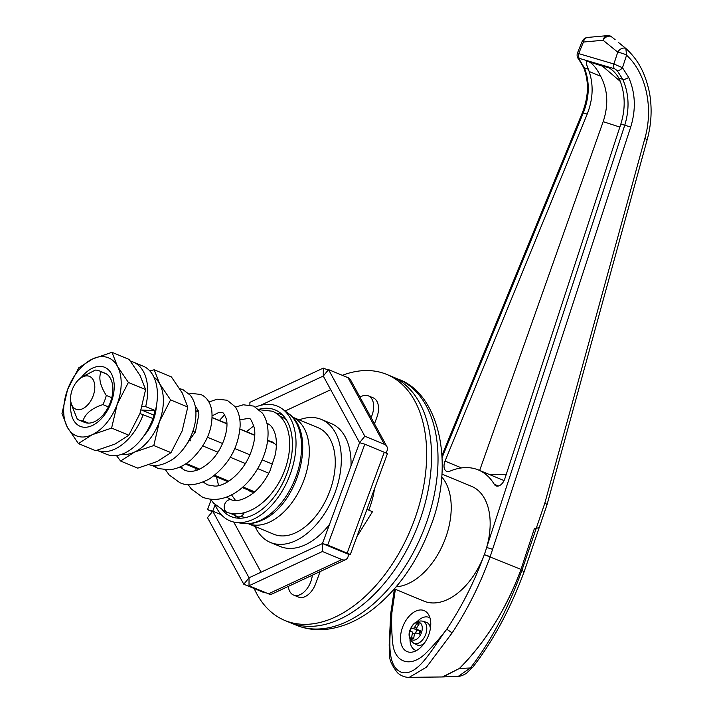<?xml version="1.0" encoding="UTF-8"?>
<svg xmlns="http://www.w3.org/2000/svg" width="713" height="713" viewBox="0 0 713 713"><rect width="100%" height="100%" fill="white"/><g stroke="black" fill="none" stroke-linecap="round" stroke-linejoin="round"><path stroke-width="1.07" d="M292.401 417.069A57.7 35.285 112.5 0 1 303.898 480.223A57.7 35.285 112.5 0 1 248.311 523.698L273.854 534.269A57.7 35.285 112.5 0 0 329.861 490.963A57.7 35.285 112.5 0 0 317.945 427.631L292.392 417.06M371.081 417.551A17.754 10.855 -67.5 0 0 372.008 415.322A17.754 10.855 -67.5 0 0 368.336 395.84A17.754 10.855 -67.5 0 0 359.994 397.203M288.328 586.398A17.754 10.855 -67.5 0 0 293.551 595.043A17.754 10.855 -67.5 0 0 310.788 581.719A17.754 10.855 -67.5 0 0 312.321 575.195M342.311 375.314A133.144 81.425 112.5 0 1 386.687 374.414L391.562 376.419A133.144 81.425 112.5 0 1 419.048 522.576A133.144 81.425 112.5 0 1 289.808 622.511L296.296 625.194A133.144 81.425 -67.5 0 0 425.545 525.258A133.144 81.425 -67.5 0 0 398.05 379.111L391.562 376.419A133.144 81.425 112.5 0 1 419.048 522.576A133.144 81.425 112.5 0 1 289.808 622.511L284.933 620.497A133.144 81.425 112.5 0 1 254.158 588.519M445.402 538.431A62.138 37.994 112.5 0 1 396.178 586.817A62.138 37.994 112.5 0 0 445.402 538.431A62.138 37.994 112.5 0 0 441.659 476.819A62.138 37.994 112.5 0 1 445.402 538.431M504.082 480.58L478.298 469.92A79.892 48.849 112.5 0 0 449.841 471.204A8.877 5.428 112.5 0 1 446.686 471.346A8.877 5.428 112.5 0 1 444.85 461.596A8.877 5.428 112.5 0 1 445.037 461.106L461.516 467.924M402.569 627.253A22.192 13.574 112.5 0 1 424.11 610.595A22.192 13.574 112.5 0 1 428.691 634.953A22.192 13.574 112.5 0 1 407.15 651.611A22.192 13.574 112.5 0 1 402.569 627.253M394.387 588.911L424.03 601.166A62.138 37.994 -67.5 0 0 484.296 554.652A62.138 37.994 -67.5 0 0 484.341 554.527A62.138 37.994 -67.5 0 0 486.658 547.45A62.138 37.994 -67.5 0 0 471.516 486.328L441.873 474.074M478.298 469.92A79.892 48.849 112.5 0 1 494.261 484.296A8.877 5.428 112.5 0 0 496.034 485.892A8.877 5.428 112.5 0 0 504.822 478.735L620.845 124.026C625.559 108.813 625.265 94.33 619.98 80.569L618.822 78.145C615.996 73.172 612.262 69.482 607.628 67.067L587.209 61.042C585.872 61.683 586.246 64.384 588.332 69.152L589.134 71.478C593.671 85.007 593.029 99.223 587.2 114.107L445.037 461.106M479.644 470.482L603.171 121.656C608.679 104.998 607.841 89.856 600.667 76.246C596.808 68.6 592.868 63.751 588.822 61.71L602.44 66.131L620.319 81.434M395.376 589.321L391.847 612.993C390.18 634.383 385.118 666.985 402.141 672.519C418.727 676.138 433.21 646.78 446.784 629.187C462.131 606.121 474.644 581.273 484.296 554.652L490.205 556.639C480.357 583.831 467.675 609.25 452.149 632.894L426.499 667.127L409.253 677.35C405.055 677.439 401.169 675.942 397.587 672.867C391.847 665.416 389.218 659.614 389.717 655.461L389.182 645.069L390.679 613.848L391.847 612.993A181.022 110.702 -67.5 0 0 392.783 643.67A35.507 21.711 -67.5 0 0 425.661 653.366A181.022 110.702 -67.5 0 0 446.784 629.187L452.149 632.894M536.212 528.44L544.785 503.307L644.828 138.598L647.199 139.579L547.103 504.483L539.278 527.433L536.212 528.44L534.5 528.217L520.757 570.133L521.827 570.56L536.194 528.44M539.197 527.62L524.126 571.808C510.321 609.018 493.253 640.746 472.933 667.011L466.355 673.375C462.719 675.496 460.081 676.45 458.423 676.245L442.933 676.94L459.395 668.464A181.967 111.281 -67.5 0 0 520.757 570.133C506.159 609.089 485.705 641.869 459.395 668.464L442.416 676.958L409.253 677.35M484.296 554.652L521.034 569.393M492.603 549.313L486.658 547.45L624.766 125.185C629.713 108.875 629.035 93.581 622.734 79.295L617.119 70.516L614.579 68.778A4.438 3.503 -73.6 0 1 613.884 63.983L622.485 67.726L628.643 77.378C635.435 92.842 636.121 109.392 630.711 127.048L490.241 556.514M644.828 138.598C653.669 107.984 646.263 73.181 626.575 55.222L622.485 67.726A4.438 2.335 139.4 0 1 617.119 70.516M252.295 491.738A26.853 16.417 -67.5 0 0 253.151 492.264M273.623 442.746A26.853 16.417 -67.5 0 0 272.651 442.523M615.132 39.652L611.139 36.497A6.658 5.178 129.1 0 0 603.109 40.267A6.658 5.018 -95.1 0 1 607.378 35.65L587.708 37.424A6.658 6.658 0 0 0 582.138 41.532L577.307 53.332L578.698 53.609A4.438 3.503 106.4 0 0 579.393 58.395L579.25 59.357L584.41 67.993C589.892 82.04 589.508 97.021 583.279 112.948L442.122 457.496M647.199 139.579C651.495 123.804 652.243 108.135 649.445 92.574C644.962 71.79 637.511 59.17 625.854 48.448L626.513 54.892A6.658 0.651 18.1 0 0 617.752 52.156L603.109 40.267L583.43 42.04L578.698 53.609L613.884 63.983L617.752 52.156A6.658 5.178 -50.9 0 1 625.791 48.395L618.741 42.673M607.378 35.65L607.378 35.65A6.658 6.658 0 0 1 610.515 36.131A6.658 6.658 0 0 1 610.533 36.14M544.785 503.307C547.049 504.189 547.629 504.599 546.55 504.537M587.2 114.107L582.414 112.609C588.697 96.38 589.063 81.273 583.528 67.272L578.501 58.867A4.438 2.495 -39.5 0 0 579.25 59.357M458.423 676.245L470.402 667.965C490.909 641.361 508.048 608.893 521.836 570.56C524.091 571.541 524.661 571.96 523.565 571.817M472.933 667.011A6.658 3.788 -141.8 0 1 470.402 667.965L459.395 668.464M374.459 488.895A57.7 35.285 112.5 0 1 369.771 507.469A57.7 35.285 112.5 0 1 368.773 510.071M386.687 374.414A133.144 81.425 112.5 0 1 414.182 520.561A133.144 81.425 112.5 0 1 284.933 620.497M368.336 395.84L373.211 397.854A17.754 10.855 112.5 0 1 376.874 417.337L374.494 423.807M320.137 571.559L315.654 583.733A17.754 10.855 112.5 0 1 298.417 597.057L293.551 595.043M356.865 536.711L372.471 511.72L366.928 509.376M299.175 419.868A66.576 40.712 112.5 0 1 321.34 419.431A66.576 40.712 112.5 0 1 335.083 492.505A66.576 40.712 112.5 0 1 270.459 542.468A66.576 40.712 112.5 0 1 255.085 526.506M329.504 524.403A66.576 40.712 112.5 0 1 280.191 546.497L270.459 542.468M321.34 419.431L331.073 423.451A66.576 40.712 112.5 0 1 351.01 465.954M285.102 411.009L330.725 389.717M261.074 572.183L233.739 522.032M322.428 551.505L322.463 543.538L348.425 554.268A8.877 5.847 -115 0 1 345.689 559.625A8.877 5.847 -115 0 1 341.901 559.562L322.428 551.505L249.015 585.765L249.051 577.797L212.75 511.185L221.351 514.741L212.75 511.185L215.094 504.795M345.689 559.625L272.277 593.884A8.877 5.847 -115 0 1 268.48 593.822L341.901 559.562M341.937 551.586L322.463 543.538L249.051 577.797L243.784 584.232L207.483 517.62L212.75 511.185L207.519 509.643L211.093 499.947M249.015 585.765L268.48 593.822M266.056 592.815A8.877 6.292 -28.6 0 1 263.257 592.28L243.784 584.232M212.367 511.649L207.519 509.643M260.397 405.394L323.274 376.054L359.575 442.666L322.463 543.538L327.695 545.071L347.16 553.128L384.271 452.256L364.806 444.208L327.695 545.071M249.889 404.957L249.898 402.337L323.319 368.077L323.274 376.054L328.541 369.619L364.842 436.231L359.575 442.666L364.806 444.208M323.319 368.077L328.158 370.083M385.885 452.951A8.877 6.292 151.4 0 0 386.847 446.463L350.538 379.86A8.877 6.292 151.4 0 0 348.006 377.667L328.541 369.619M386.847 446.463A8.877 6.292 151.4 0 0 384.316 444.279L348.006 377.667M364.842 436.231L384.316 444.279M348.425 554.268A8.877 0.455 -159.8 0 0 350.27 554.652L387.382 453.78A8.877 0.455 -159.8 0 0 384.271 452.256M350.27 554.652A8.877 0.455 -159.8 0 0 347.16 553.128M72.245 389.708A17.754 10.855 -67.5 0 0 70.632 399.993A17.754 10.855 -67.5 0 0 80.07 409.574A17.754 10.855 -67.5 0 0 93.145 395.875A17.754 10.855 -67.5 0 0 92.227 378.443A17.754 10.855 -67.5 0 0 79.241 379.173A17.754 10.855 -67.5 0 0 72.245 389.708M106.585 374.058L101.086 371.794C98.412 377.845 100.141 385.724 106.282 395.43A26.631 16.283 112.5 0 1 104.856 400.1A26.631 16.283 112.5 0 1 102.904 404.601C91.87 408.201 85.248 413.611 83.038 420.857A26.631 16.283 112.5 0 1 79.009 420.082A26.631 16.283 112.5 0 1 77.271 419.155L70.872 403.184L70.632 399.993M106.282 395.43L111.772 397.702M142.627 410.456L153.955 415.144M192.884 431.24L195.237 432.212M207.438 437.256L222.572 443.522M234.8 448.575L249.924 454.832M262.161 459.885L272.687 464.243M70.854 402.97A31.951 19.545 -67.5 0 0 92.289 425.527A31.951 19.545 -67.5 0 0 114.223 386.642A31.951 19.545 -67.5 0 0 92.565 368.104A31.951 19.545 -67.5 0 0 81.496 377.222L95.328 370.092A26.631 16.283 112.5 0 1 99.357 370.867A26.631 16.283 112.5 0 1 101.086 371.794M268.819 473.209L257.758 468.637M245.388 463.521L230.317 457.291M217.928 452.167L202.866 445.937M190.451 440.803L188.99 440.197M108.394 406.873L102.904 404.601M83.038 420.857L88.528 423.13M186.2 463.512L199.729 469.109M214.684 475.295L228.784 481.123M242.91 486.961L254.71 491.845M274.576 443.522L267.571 440.625M254.755 435.331L239.916 429.19M226.868 423.798L212.171 417.72M198.633 412.123L195.852 410.973M255.637 407.016A62.049 37.941 112.5 0 1 282.544 409.093A62.049 37.941 112.5 0 1 293.034 465.339A62.049 37.941 112.5 0 1 253.427 519.251A62.049 37.941 112.5 0 1 235.691 522.388A62.049 37.941 112.5 0 1 215.192 504.893M258.935 409.307A57.7 35.285 112.5 0 1 279.888 412.64A57.7 35.285 112.5 0 1 289.638 464.947A57.7 35.285 112.5 0 1 252.812 515.08A57.7 35.285 112.5 0 1 236.324 517.995A57.7 35.285 112.5 0 1 222.581 510.437M252.509 492.139A27.076 16.559 112.5 0 1 251.484 491.4M254.104 492.371A27.076 16.559 112.5 0 1 250.833 491.613A27.076 16.559 112.5 0 1 248.24 490.063M271.84 442.185A27.076 16.559 112.5 0 1 273.088 442.381M268.596 440.839A27.076 16.559 112.5 0 1 271.519 441.57A27.076 16.559 112.5 0 1 276.377 445.589M151.709 465.215L158.429 468.601A6.658 5.258 -73.6 0 1 158.295 468.557A6.658 5.258 -73.6 0 1 158.045 468.468A6.658 5.258 -73.6 0 1 155.354 465.464M226.431 497.095L231.618 499.911A6.658 5.258 106.4 0 0 231.484 499.866A6.658 5.258 106.4 0 0 224.622 504.474A6.658 5.258 106.4 0 0 227.278 512.487A6.658 5.258 106.4 0 0 227.563 512.594A6.658 5.258 106.4 0 0 227.67 512.62C236.181 514.964 244.826 513.716 253.605 508.877C261.626 504.376 268.685 497.772 274.79 489.065C286.991 472.193 293.961 445.759 286.769 426.837C283.899 419.378 279.122 414.173 272.455 411.223L259.443 409.752M244.211 512.683A6.658 5.258 -73.6 0 1 237.572 516.72A6.658 5.258 -73.6 0 1 237.179 516.577A6.658 5.258 -73.6 0 1 234.568 513.77M416.499 650.55A17.754 10.855 112.5 0 1 415.34 650.194A17.754 10.855 112.5 0 1 410.011 639.089M417.292 621.486A17.754 10.855 112.5 0 1 428.905 617.378A17.754 10.855 112.5 0 1 429.975 617.948M410.323 629.57A9.403 5.749 -67.5 0 0 412.622 640.016A9.403 5.749 -67.5 0 0 421.392 632.832A9.403 5.749 -67.5 0 0 419.101 622.387A9.403 5.749 -67.5 0 0 410.323 629.57M418.442 625.016L417.167 623.269A22.094 7.041 42 0 1 418.174 623.527A22.094 7.041 42 0 1 419.253 623.884A22.121 17.469 106.4 0 0 416.659 628.046L416.989 629.526L420.643 631.041L416.989 629.526A22.121 1.132 -159.8 0 1 420.759 630.755A22.094 9.581 108.8 0 0 419.538 634.08A22.121 1.132 -159.8 0 0 415.759 632.859L414.52 633.875A22.121 17.469 -73.6 0 0 413.772 638.803A22.094 5.018 179 0 1 412.667 638.5A22.094 5.018 179 0 1 411.677 638.188A22.121 17.469 -73.6 0 1 412.426 633.26L412.105 631.78A22.121 1.132 -159.8 0 0 410.171 631.317A22.094 21.64 -84.2 0 1 411.392 627.993A22.121 1.132 20.2 0 1 413.326 628.447L414.574 627.431L416.57 628.26M413.79 643.269C409.102 639.499 407.907 634.926 410.207 629.579C412.925 622.993 417.167 620.194 422.925 621.192A11.952 7.308 112.5 0 1 425.67 634.418A11.952 7.308 112.5 0 1 413.79 643.269L417.185 644.944A12.201 7.46 -67.5 0 0 424.271 643.34M430.385 628.536A12.201 7.46 -67.5 0 0 426.499 622.404L422.925 621.192M417.167 623.269A22.121 17.469 106.4 0 0 414.574 627.431M413.852 637.787L411.677 638.188M418.789 633.83L419.921 630.747L411.392 627.993M415.697 632.841L416.74 630.016M144.329 435.295A31.951 19.545 -67.5 0 0 156.343 406.223M121.968 454.217A42.165 25.784 -67.5 0 0 134.427 452.14A42.165 25.784 -67.5 0 0 159.436 421.579A42.165 25.784 -67.5 0 0 159.614 383.692A42.165 25.784 -67.5 0 0 153.883 377.043M120.577 461.026L137.787 468.147L157.145 461.534L171.004 452.648L182.145 430.973L187.786 407.016L182.332 393.086L171.37 376.883L154.16 369.771L159.614 383.692L170.576 399.904L159.436 421.579L153.794 445.536L134.427 452.14L120.577 461.026L116.469 455.545M187.786 407.016L170.576 399.904M171.004 452.648L153.794 445.536M149.846 370.938L154.16 369.771M150.283 424.903A26.631 16.283 -67.5 0 0 154.783 410.617M79.009 420.082L84.499 422.354A26.631 16.283 -67.5 0 0 94.562 421.668A26.631 16.283 -67.5 0 0 112.03 396.571A26.631 16.283 -67.5 0 0 104.856 373.14L99.357 370.867M117.431 366.25A42.165 25.784 -67.5 0 0 92.61 358.933A42.165 25.784 -67.5 0 0 67.61 389.503A42.165 25.784 -67.5 0 0 67.423 427.381A42.165 25.784 -67.5 0 0 92.244 434.698A42.165 25.784 -67.5 0 0 117.244 404.137A42.165 25.784 -67.5 0 0 117.431 366.25L128.393 382.453L117.244 404.137L111.602 428.085L92.244 434.698L78.394 443.584L67.423 427.381L61.969 413.451L67.61 389.503L78.76 367.819L92.61 358.933L111.968 352.32L117.431 366.25M78.394 443.584L95.604 450.705L114.962 444.092L128.812 435.206L139.962 413.522L145.604 389.574L140.14 375.644L129.178 359.441L111.968 352.32M145.604 389.574L128.393 382.453M128.812 435.206L111.602 428.085M143.224 414.485A47.709 29.18 -67.5 0 1 98.688 450.928A47.709 29.18 -67.5 0 1 97.004 450.331L106.647 454.324A47.709 29.18 -67.5 0 0 108.429 454.956A47.709 29.18 -67.5 0 0 152.965 418.513L139.962 413.522M141.165 410.028L155.389 410.626L145.657 406.597A47.709 29.18 -67.5 0 0 133.376 362.115A47.709 29.18 -67.5 0 0 131.593 361.491A47.709 29.18 -67.5 0 0 130.541 361.215M155.389 410.626A47.709 29.18 -67.5 0 0 143.108 366.143L133.376 362.115M145.657 406.597L142.217 406.553M630.711 127.048L620.845 124.026M600.667 76.246L589.134 71.478M619.847 127.074L603.171 121.656M490.143 474.822L506.301 474.225M602.44 66.131L608.893 67.646M587.209 61.042L588.822 61.71M494.261 484.296L498.423 486.016M579.393 58.395L614.579 68.778M587.708 37.424A6.658 5.018 84.9 0 0 583.43 42.04L582.138 41.532M628.643 77.378A4.438 1.863 155 0 1 622.734 79.295L618.822 78.145M588.332 69.152L584.41 67.993A4.438 2.121 -22.8 0 1 583.528 67.272M243.044 523.44C249.363 524.269 255.726 523.173 262.134 520.16C298.132 505.089 317.918 433.593 288.489 413.54A60.186 36.809 112.5 0 1 298.667 468.102A60.186 36.809 112.5 0 1 260.245 520.392A60.186 36.809 112.5 0 1 243.044 523.44L235.691 522.388M240.121 518.226A55.837 34.144 112.5 0 1 235.112 515.847M245.727 517.54A53.662 32.816 112.5 0 1 241.021 516.319M280.209 416.463A53.662 32.816 112.5 0 1 286.216 419.609M275.967 413.041A55.837 34.144 112.5 0 1 282.731 415.162M414.467 634.098L412.426 633.26M418.941 630.773L413.326 628.447M398.05 379.111C439.137 393.193 455.438 464.439 430.197 527.549C417.176 562.076 398.104 589.286 372.997 609.16C358.122 620.604 342.748 627.306 326.875 629.267C316.126 630.47 305.93 629.116 296.296 625.194M390.679 613.848L394.432 588.929M582.414 112.609L442.024 455.295M578.501 58.867C577.218 57.637 576.817 55.792 577.307 53.332L577.307 53.332M195.843 410.759L198.588 411.9M212.18 417.515L226.868 423.584M239.933 428.994L254.764 435.126M267.589 440.429L274.113 443.121M185.353 464.056L198.686 469.573M213.936 475.874L227.928 481.658M242.224 487.567L253.757 492.344M79.241 379.173L81.514 377.213M288.489 413.54L282.544 409.093M148.536 464.511C155.336 467.051 163.607 465.161 173.357 458.851C179.801 454.038 185.077 447.693 189.195 439.823C194.079 430.242 196.316 420.786 195.888 411.454C195.549 405.055 193.695 399.654 190.335 395.269L182.965 389.637L179.729 388.656M231.484 499.866C233.427 500.517 240.201 502.808 253.293 493.048C260.049 487.451 265.61 480.036 269.986 470.83L275.325 454.636C277.036 445.117 276.68 437.372 274.264 431.41C272.402 427.149 270.102 424.52 267.366 423.531L266.947 423.362M230.263 513.262L237.572 516.72M218.597 485.598L216.494 476.935M239.835 419.788L248.632 418.397C250.049 417.551 251.965 420.795 254.389 428.13C255.664 435.777 254.095 444.867 249.666 455.411C241.671 473.86 225.237 486.48 214.738 486.106L207.67 484.902L203.152 482.068M196.244 470.455L195.665 468.325M212.198 415.795L219.123 412.319L222.108 412.569C223.089 412.212 224.452 414.235 226.19 418.656C229.461 428.825 222.313 451.472 208.784 462.978C199.827 470.562 191.824 473.004 184.774 470.295L179.917 466.979M195.3 406.642L196.494 407.346L198.909 414.164L195.46 431.704L183.303 449.047M158.295 468.557L169.311 469.814C177.082 468.976 184.346 465.634 191.102 459.787C206.672 444.591 213.552 428.094 211.743 410.287C210.21 402.203 206.512 396.918 200.647 394.432L191.574 393.451L189.221 393.986M210.62 499.243L213.552 503.128L225.46 511.809L227.563 512.594M235.433 407.123L243.285 404.788L253.703 406.089L262.473 413.184C266.894 419.707 268.694 427.907 267.865 437.791C266.377 459.912 250.013 486.694 229.764 495.713C220.54 500.054 211.476 500.553 202.554 497.202L191.342 489.02L188.089 484.59M208.954 402.043L217.153 399.164L227.171 400.251L235.112 406.668C238.757 412.007 240.415 418.593 240.094 426.445C238.347 448.085 228.205 465.536 209.667 478.788C197.528 485.196 187.519 486.462 179.658 482.585L169.141 474.92L165.576 469.903M204.025 482.79L203.829 481.792M219.408 420.501L224.577 414.779M182.225 468.913L181.77 466.097M197.67 411.517L198.312 410.777M253.873 425.795L246.457 431.686M231.511 494.858L235.548 500.481M416.374 650.621L415.34 650.194M429.939 617.806L428.905 617.378"/></g></svg>
